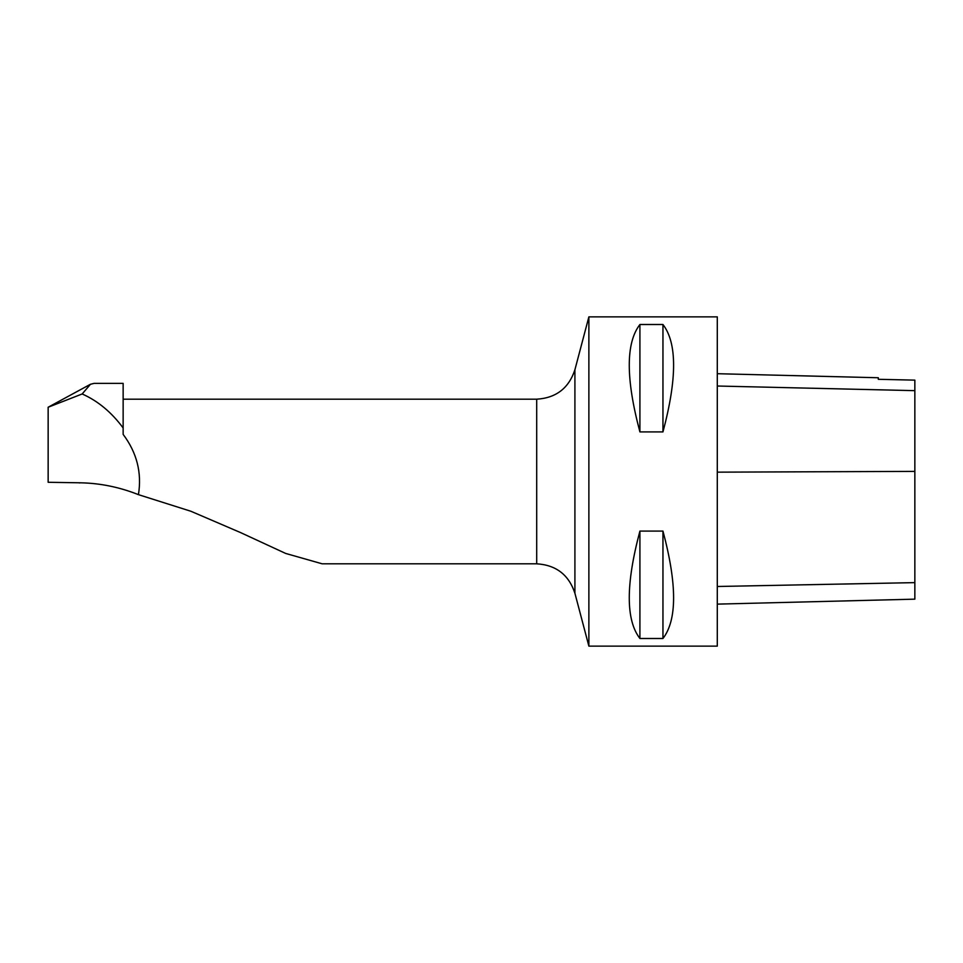<?xml version="1.0" encoding="UTF-8"?>
<svg xmlns="http://www.w3.org/2000/svg" width="963" height="963" viewBox="0 0 963 963"><rect width="100%" height="100%" fill="white"/><g stroke="black" fill="none" stroke-linecap="round" stroke-linejoin="round"><path stroke-width="1.44" d="M79.881 482.92L79.159 482.884M82.168 393.963L90.462 384.273L94.037 383.382L123.144 383.37L123.144 427.957C111.467 412.212 97.805 400.885 82.168 393.963L48.15 407.241L90.462 384.261M536.704 563.812L536.704 399.188C556.084 397.996 568.82 388.185 574.911 369.756L574.911 593.244C568.82 574.815 556.084 565.004 536.704 563.812L322.16 563.812L285.65 553.436L240.413 532.515L190.891 511.257L138.431 494.645C141.982 472.785 136.878 452.694 123.144 434.385L123.144 427.957M138.431 494.645C119.424 487.097 100.008 483.149 80.182 482.8L48.15 482.282L48.15 407.241M588.875 646.137L588.875 316.863L717.291 316.863L717.291 646.137L588.875 646.137L574.911 593.244M639.914 531.082L662.953 531.082C677.145 584.264 677.145 620.064 662.953 638.493L639.914 638.493C625.721 620.064 625.721 584.264 639.914 531.082L639.914 638.493M639.914 324.507L662.953 324.507C677.145 342.936 677.145 378.736 662.953 431.918L639.914 431.918C625.721 378.736 625.721 342.936 639.914 324.507L639.914 431.918M717.291 604.126L914.85 599.155L914.85 380.132L878.304 379.302L914.85 380.132M717.291 373.704L878.304 377.749L878.304 379.314M662.953 531.082L662.953 638.493M662.953 324.507L662.953 431.918M914.85 582.627L717.291 586.491M914.85 471.389L717.291 472.159M914.85 390.653L717.291 386.019M123.144 399.188L536.704 399.188M574.911 369.756L588.875 316.863"/></g></svg>
